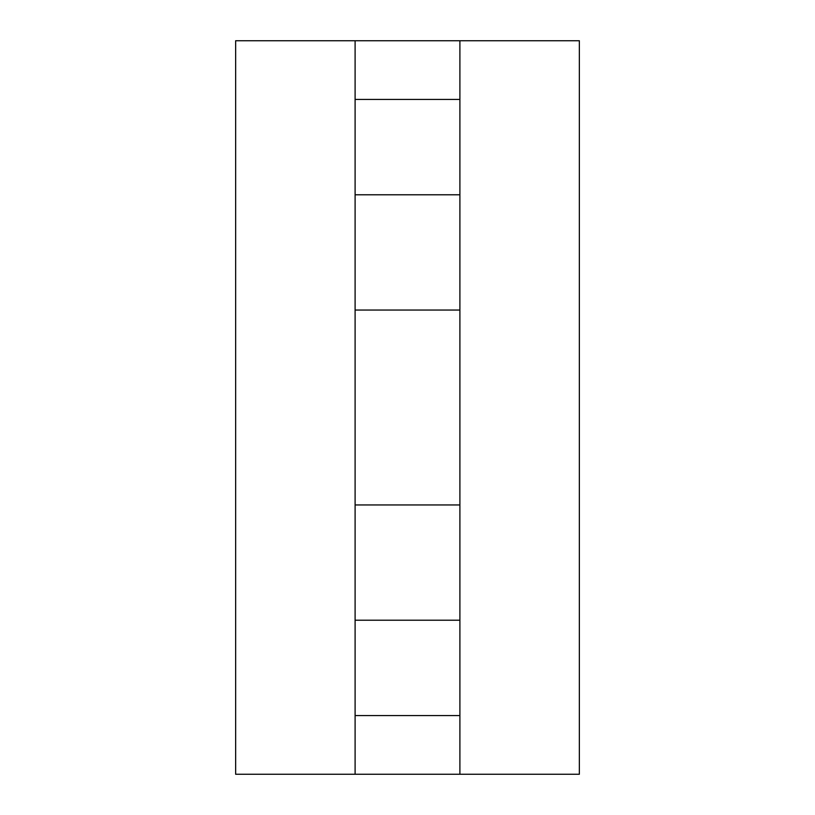 <?xml version="1.0" encoding="UTF-8"?>
<svg xmlns="http://www.w3.org/2000/svg" width="815" height="815" viewBox="0 0 815 815"><rect width="100%" height="100%" fill="white"/><g stroke="black" fill="none" stroke-linecap="round" stroke-linejoin="round"><path stroke-width="1.22" d="M459.894 774.25L459.894 715.57L355.106 715.57L355.106 774.25L579.353 774.25L579.353 40.75L459.894 40.75L459.894 310.046L355.106 310.046L355.106 504.954L459.894 504.954L459.894 620.215L355.106 620.215L355.106 504.954M459.894 194.785L355.106 194.785L355.106 310.046M459.894 99.43L355.106 99.43L355.106 194.785M459.894 40.75L355.106 40.75L355.106 99.43M459.894 715.57L459.894 620.215M355.106 715.57L355.106 620.215M459.894 310.046L459.894 504.954M355.106 774.25L235.647 774.25L235.647 40.75L355.106 40.75"/></g></svg>
